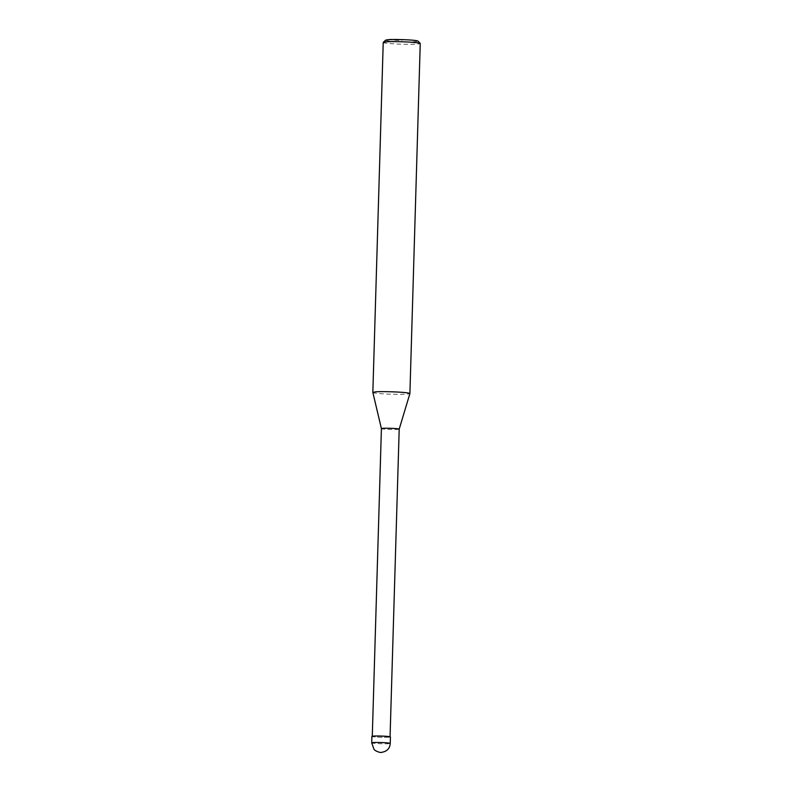 <?xml version="1.0" encoding="UTF-8"?>
<svg xmlns="http://www.w3.org/2000/svg" width="792" height="792" viewBox="0 0 792 792"><rect width="100%" height="100%" fill="white"/><g stroke="black" fill="none" stroke-linecap="round" stroke-linejoin="round"><path stroke-width="0.59" stroke-dasharray="3.96 2.97" d="M371.903 736.392C369.211 736.887 389.466 737.887 390.436 736.936M373.557 736.134L372.28 736.402C369.686 736.887 389.139 737.837 390.06 736.926C388.941 736.095 374.646 735.827 373.557 736.134M381.417 428.62L381.407 428.62C379.051 429.106 398.109 430.036 399.198 429.155L399.198 429.145M372.844 392.476C372.745 393.03 377.824 393.584 388.09 394.119C400.475 394.545 407.751 394.367 409.89 393.575M383.229 42.431C382.972 42.996 388.021 43.55 398.396 44.104C410.989 44.53 418.285 44.342 420.285 43.53M385.654 40.115C384.892 40.61 389.209 41.115 398.604 41.639C410.305 42.045 416.77 41.857 418.008 41.075M371.715 742.856C369.013 743.361 389.278 744.361 390.238 743.411M387.941 39.699L401.831 40.669"/><path stroke-width="1.19" d="M390.238 743.411L390.436 736.936C389.268 736.065 374.368 735.788 373.24 736.114L371.903 736.392L371.715 742.856L373.903 749.123C374.774 751.133 381.308 753.073 381.2 752.4C388.219 751.43 390.04 747.084 390.238 743.411C389.08 742.54 374.18 742.262 373.042 742.579L371.715 742.856M372.844 392.446L375.507 391.892C377.774 391.258 407.573 391.802 409.9 393.555L399.198 429.135C398.079 428.304 383.783 428.036 382.694 428.343L381.407 428.611L372.844 392.446L383.229 42.431L385.654 40.115L387.941 39.699C390.02 39.174 414.751 39.57 418.008 41.075L420.245 43.451C416.533 41.728 388.268 41.263 385.892 41.877L383.278 42.352M409.9 393.555L420.245 43.451M372.28 736.402L381.407 428.611M390.06 736.926L399.198 429.135"/></g></svg>

